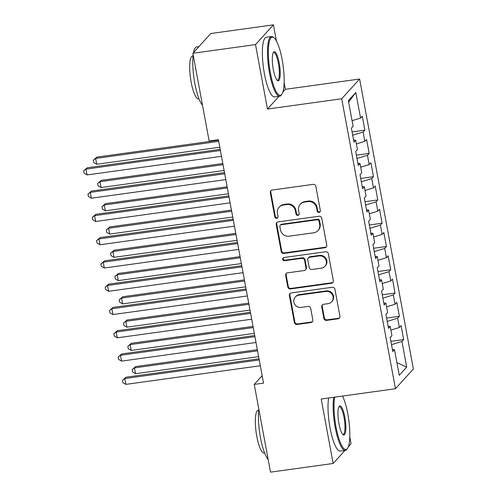<?xml version="1.0" encoding="UTF-8"?>
<svg xmlns="http://www.w3.org/2000/svg" width="497" height="497" viewBox="0 0 497 497"><rect width="100%" height="100%" fill="white"/><g stroke="black" fill="none" stroke-linecap="round" stroke-linejoin="round"><path stroke-width="0.75" d="M319.055 212.424A1.653 1.578 -137.8 0 0 320.354 210.604L315.856 186.338A2.367 2.255 -137.8 0 0 313.153 184.368L272.163 190.04A2.367 2.255 -137.8 0 0 270.306 192.643L274.804 216.909A1.653 1.578 -137.8 0 0 277.624 217.804A1.653 1.578 -137.8 0 0 277.997 216.468L277.413 213.331A7.567 7.219 -137.8 0 1 279.097 207.237A7.567 7.219 -137.8 0 1 283.346 205.012L286.763 204.54A7.567 7.219 -137.8 0 1 295.404 210.84L295.988 213.977A1.653 1.578 -137.8 0 0 298.809 214.872A1.653 1.578 -137.8 0 0 299.175 213.536L298.591 210.399A7.567 7.219 -137.8 0 1 300.275 204.304A7.567 7.219 -137.8 0 1 304.524 202.08L307.941 201.602A7.567 7.219 -137.8 0 1 316.583 207.908L317.167 211.045A1.653 1.578 -137.8 0 0 319.055 212.424M300.275 204.304L300.76 203.77A7.567 7.219 -137.8 0 1 305.009 201.546L308.426 201.074A7.567 7.219 -137.8 0 1 317.067 207.373L317.651 210.511A1.653 1.578 -137.8 0 0 320.198 211.641M271.101 190.494A2.367 2.255 -137.8 0 0 270.79 192.109L275.288 216.375A1.653 1.578 -137.8 0 0 277.835 217.506M279.097 207.237L279.581 206.702A7.567 7.219 -137.8 0 1 283.83 204.478L287.247 204.006A7.567 7.219 -137.8 0 1 295.889 210.306L296.473 213.443A1.653 1.578 -137.8 0 0 299.014 214.574M323.87 318.415A2.367 2.255 -137.8 0 0 326.566 320.385L338.072 318.794A2.367 2.255 -137.8 0 0 339.923 316.191L334.928 289.235A2.367 2.255 -137.8 0 0 332.226 287.272L291.236 292.944A2.367 2.255 -137.8 0 0 289.378 295.547L294.373 322.497A2.367 2.255 -137.8 0 0 297.076 324.466L310.967 322.547A2.367 2.255 -137.8 0 0 312.824 319.944L310.687 308.407A2.367 2.255 -137.8 0 0 307.985 306.438L301.095 307.394A6.324 6.039 -137.8 0 1 295.274 297.038A6.324 6.039 -137.8 0 1 298.827 295.175L325.821 291.435A6.324 6.039 -137.8 0 1 331.636 301.797A6.324 6.039 -137.8 0 1 328.082 303.661L323.584 304.282A2.367 2.255 -137.8 0 0 321.733 306.879L323.87 318.415L324.355 317.881A2.367 2.255 -137.8 0 0 327.051 319.851L338.556 318.26A2.367 2.255 -137.8 0 0 339.619 317.807M263.528 383.131L218.413 139.719L209.138 141.005L192.873 53.272L255.52 44.593L267.467 109.054L341.712 98.773L395.45 388.735L321.205 399.016L333.152 463.477L270.511 472.15L254.247 384.417L263.528 383.131M324.901 247.755A2.367 2.255 -137.8 0 0 326.759 245.151L321.764 218.202A2.367 2.255 -137.8 0 0 319.062 216.232L278.065 221.904A2.367 2.255 -137.8 0 0 276.214 224.507L281.209 251.463A2.367 2.255 -137.8 0 0 283.911 253.427L324.901 247.755L325.386 247.22A2.367 2.255 -137.8 0 0 326.454 246.767M328.343 253.718L333.344 280.675A2.367 2.255 -137.8 0 1 331.487 283.271L290.497 288.95A2.367 2.255 -137.8 0 1 287.794 286.98L285.657 275.444A2.367 2.255 -137.8 0 1 287.508 272.847L304.133 270.542A2.367 2.255 -137.8 0 0 305.99 267.945L304.568 260.291A2.367 2.255 -137.8 0 0 301.872 258.322L284.564 260.72A1.653 1.578 -137.8 0 1 283.035 258.011A1.653 1.578 -137.8 0 1 283.967 257.521L325.647 251.749A2.367 2.255 -137.8 0 1 328.343 253.718M341.712 98.773L359.617 79.029L413.361 368.985L395.45 388.735M352.081 131.91L364.866 130.139L362.276 116.174L360.561 118.069L355.815 92.473L348.36 100.692L353.106 126.288L351.391 128.183L353.976 142.148L355.697 140.253L357.418 149.56L355.703 151.455L358.287 165.42L360.008 163.525L361.735 172.832L360.014 174.727L362.605 188.686L364.32 186.791L366.047 196.104L364.326 197.999L366.916 211.958L368.631 210.063L370.358 219.376L368.644 221.271L371.228 235.23L372.949 233.335L374.67 242.648L372.955 244.536L375.539 258.502L377.26 256.607L378.987 265.914L377.266 267.808L379.857 281.774L381.572 279.879L383.299 289.186L381.578 291.08L384.169 305.046L385.883 303.151L387.61 312.458L385.896 314.352L388.48 328.318L390.201 326.423L391.922 335.73L390.207 337.625L392.792 351.584L394.512 349.689L392.4 349.447M364.866 130.139L363.145 132.034L364.873 141.341L356.374 143.931M356.392 155.182L369.178 153.411L366.587 139.446L364.873 141.341M369.178 153.411L367.457 155.306L369.184 164.613L360.692 167.203M360.704 178.454L373.489 176.683L370.905 162.718L369.184 164.613M373.489 176.683L371.775 178.578L373.495 187.885L365.003 190.475M365.015 201.72L377.801 199.956L375.216 185.99L373.495 187.885M377.801 199.956L376.086 201.844L377.813 211.157L369.314 213.747M369.333 224.992L382.118 223.221L379.528 209.262L377.813 211.157M382.118 223.221L380.398 225.116L382.125 234.429L373.626 237.019M373.645 248.264L386.43 246.493L383.839 232.534L382.125 234.429M386.43 246.493L384.709 248.388L386.436 257.701L377.944 260.285M377.956 271.536L390.741 269.765L388.157 255.806L386.436 257.701M390.741 269.765L389.027 271.66L390.748 280.967L382.255 283.557M382.268 294.808L395.053 293.037L392.468 279.072L390.748 280.967M395.053 293.037L393.338 294.932L395.065 304.239L386.567 306.829M386.585 318.08L399.371 316.309L396.78 302.344L395.065 304.239M399.371 316.309L397.65 318.204L399.377 327.511L390.878 330.101M390.897 341.352L403.682 339.581L401.091 325.616L399.377 327.511M403.682 339.581L401.961 341.476L406.708 367.072L399.259 375.291L394.512 349.689M390.201 326.423L388.082 326.175M401.961 341.476L391.512 344.663M406.708 367.072L396.904 362.611M385.883 303.151L383.771 302.903M397.65 318.204L387.2 321.391M381.572 279.879L379.459 279.637M393.338 294.932L382.883 298.119M377.26 256.607L375.148 256.365M389.027 271.66L378.571 274.847M372.949 233.335L370.83 233.093M384.709 248.388L374.26 251.575M368.631 210.063L366.519 209.821M380.398 225.116L369.942 228.303M364.32 186.791L362.207 186.549M376.086 201.844L365.63 205.037M360.008 163.525L357.896 163.277M371.775 178.578L361.319 181.765M355.697 140.253L353.578 140.005M367.457 155.306L357.008 158.493M363.145 132.034L352.69 135.221M262.155 375.701L254.247 384.417M333.152 463.477L344.986 450.425M348.341 446.728L351.062 443.728L349.782 436.851M276.419 41.015L273.425 24.85L255.52 44.593M273.425 24.85L210.778 33.523L192.873 53.272M282.849 92.094L285.371 89.311L284.141 82.664M285.371 89.311L359.617 79.029M355.815 92.473L348.627 102.115M360.561 118.069L352.062 120.659M267.467 109.054L279.053 96.281M277.003 222.358A2.367 2.255 -137.8 0 0 276.699 223.973L281.693 250.929A2.367 2.255 -137.8 0 0 284.396 252.898L325.386 247.22M319.037 221.153A1.653 1.578 -137.8 0 0 317.148 219.773L281.165 224.756A1.653 1.578 -137.8 0 0 279.867 226.576L280.482 229.887A7.567 7.219 -137.8 0 0 289.124 236.193L313.719 232.782A7.567 7.219 -137.8 0 0 317.974 230.558A7.567 7.219 -137.8 0 0 319.652 224.464L319.037 221.153L319.521 220.618A1.653 1.578 -137.8 0 0 317.633 219.239L317.148 219.773M280.233 225.247L280.718 224.712A1.653 1.578 -137.8 0 1 281.65 224.222L317.633 219.239M317.974 230.558L318.453 230.024A7.567 7.219 -137.8 0 0 320.136 223.93L319.652 224.464M319.521 220.618L320.136 223.93M286.446 273.294A2.367 2.255 -137.8 0 0 286.142 274.909L288.279 286.446A2.367 2.255 -137.8 0 0 290.975 288.415L331.971 282.737A2.367 2.255 -137.8 0 0 333.033 282.29M305.462 269.846L305.947 269.312A2.367 2.255 -137.8 0 0 306.475 267.411L305.052 259.757A2.367 2.255 -137.8 0 0 302.356 257.788L285.042 260.186L284.564 260.72M283.315 257.769A1.653 1.578 -137.8 0 0 285.042 260.186M321.385 268.156A6.324 6.039 -137.8 0 0 325.628 259.229A6.324 6.039 -137.8 0 0 319.124 255.936L309.612 257.247A2.367 2.255 -137.8 0 0 307.761 259.85L309.177 267.504A2.367 2.255 -137.8 0 0 311.88 269.473L321.385 268.156M324.939 266.293L325.423 265.758A6.324 6.039 -137.8 0 0 319.602 255.402L319.124 255.936M308.283 257.943L308.767 257.415A2.367 2.255 -137.8 0 1 310.097 256.719L319.602 255.402M322.522 304.729A2.367 2.255 -137.8 0 0 322.218 306.345L324.355 317.881M331.636 301.797L332.12 301.263A6.324 6.039 -137.8 0 0 326.299 290.907L325.821 291.435M295.274 297.038L295.758 296.504A6.324 6.039 -137.8 0 1 299.312 294.64L326.299 290.907M290.173 293.398A2.367 2.255 -137.8 0 0 289.863 295.013L294.858 321.963A2.367 2.255 -137.8 0 0 297.56 323.932L311.451 322.013A2.367 2.255 -137.8 0 0 312.52 321.559M218.518 140.26L96.859 157.108L95.648 158.444L96.729 164.258L219.804 147.218M218.73 141.397L95.648 158.444L93.318 160.202L96.859 157.108M96.729 164.258L93.753 162.531L93.318 160.202M220.202 149.361L87.18 167.781L85.975 169.117L220.413 150.498M87.05 174.932L84.074 173.204L83.639 170.875L85.975 169.117L87.05 174.932L221.494 156.313M83.639 170.875L87.18 167.781M222.83 163.532L101.171 180.38L99.965 181.709L101.04 187.531L224.116 170.49M223.041 164.669L99.965 181.709L97.636 183.474L101.171 180.38M101.04 187.531L98.064 185.803L97.636 183.474M227.141 186.804L105.488 203.652L104.277 204.981L105.352 210.803L228.434 193.755M227.353 187.941L104.277 204.981L101.947 206.746L105.488 203.652M105.352 210.803L102.376 209.075L101.947 206.746M224.514 172.633L91.491 191.053L90.286 192.382L224.725 173.77M91.361 198.204L88.385 196.477L87.957 194.147L90.286 192.382L91.361 198.204L225.806 179.585M87.957 194.147L91.491 191.053M228.831 195.905L95.809 214.325L94.598 215.655L229.042 197.042M95.679 221.476L92.697 219.749L92.268 217.419L94.598 215.655L95.679 221.476L230.117 202.857M92.268 217.419L95.809 214.325M270.362 72.779A29.391 6.871 82.1 0 0 281.818 94.3A29.391 6.871 82.1 0 0 282.172 59.758A29.391 6.871 82.1 0 0 273.99 37.778A29.391 6.871 82.1 0 0 270.362 72.779M281.818 94.3L281.259 95.082A30.112 7.039 -97.9 0 1 279.699 96.188A30.112 7.039 -97.9 0 1 269.523 73.034A30.112 7.039 -97.9 0 1 271.443 36.536A30.112 7.039 -97.9 0 1 273.238 37.176L273.99 37.778M273.313 69.524A14.693 3.436 -97.9 0 1 273.493 52.247A14.693 3.436 -97.9 0 1 279.221 63.013A14.693 3.436 -97.9 0 1 277.407 80.508A14.693 3.436 -97.9 0 1 273.313 69.524M277.022 80.129A13.972 3.268 82.1 0 0 277.488 80.203A13.972 3.268 82.1 0 0 278.376 63.268A13.972 3.268 82.1 0 0 273.654 52.52A13.972 3.268 82.1 0 0 273.226 52.719M202.503 105.234A30.112 7.039 -97.9 0 1 194.812 83.378A30.112 7.039 -97.9 0 1 193.165 54.856M198.999 98.853L198.502 98.922A21.682 5.069 -97.9 0 1 191.171 82.247A21.682 5.069 -97.9 0 1 192.55 55.968L193.047 55.9M279.699 96.188L274.599 96.896A30.112 7.039 -97.9 0 1 264.416 73.742A30.112 7.039 -97.9 0 1 266.336 37.244L271.443 36.536M193.532 52.545A30.112 7.039 -97.9 0 1 196.731 46.88L198.949 46.575M334.705 397.146A29.391 6.871 82.1 0 0 336.009 426.96A29.391 6.871 82.1 0 0 347.459 448.487A29.391 6.871 82.1 0 0 347.813 413.939A29.391 6.871 82.1 0 0 342.514 396.066M347.459 448.487L346.9 449.269A30.112 7.039 -97.9 0 1 345.347 450.375A30.112 7.039 -97.9 0 1 335.164 427.221A30.112 7.039 -97.9 0 1 333.729 397.283M338.96 423.705A14.693 3.436 -97.9 0 1 339.14 406.434A14.693 3.436 -97.9 0 1 344.862 417.194A14.693 3.436 -97.9 0 1 343.048 434.695A14.693 3.436 -97.9 0 1 338.96 423.705M342.663 434.316A13.972 3.268 82.1 0 0 343.135 434.39A13.972 3.268 82.1 0 0 344.023 417.455A13.972 3.268 82.1 0 0 339.302 406.708A13.972 3.268 82.1 0 0 338.867 406.906M268.15 459.421A30.112 7.039 -97.9 0 1 260.459 437.565A30.112 7.039 -97.9 0 1 258.813 409.037M264.64 453.04L264.143 453.109A21.682 5.069 -97.9 0 1 256.812 436.434A21.682 5.069 -97.9 0 1 258.198 410.155L258.695 410.087M345.347 450.375L340.24 451.083A30.112 7.039 -97.9 0 1 330.064 427.929A30.112 7.039 -97.9 0 1 328.623 397.985M231.453 210.076L109.8 226.918L108.588 228.253L109.669 234.075L232.745 217.027M231.664 211.213L108.588 228.253L106.259 230.018L109.8 226.918M109.669 234.075L106.693 232.341L106.259 230.018M235.771 233.348L114.111 250.19L112.9 251.525L113.981 257.34L237.057 240.299M235.982 234.485L112.9 251.525L110.57 253.29L114.111 250.19M113.981 257.34L111.005 255.613L110.57 253.29M233.143 219.171L100.121 237.591L98.909 238.927L233.354 220.314M99.99 244.748L97.014 243.014L96.58 240.691L98.909 238.927L99.99 244.748L234.429 226.129M96.58 240.691L100.121 237.591M237.454 242.443L104.432 260.863L103.227 262.199L237.665 243.58M104.302 268.013L101.326 266.286L100.891 263.963L103.227 262.199L104.302 268.013L238.746 249.401M100.891 263.963L104.432 260.863M240.082 256.614L118.423 273.462L117.217 274.798L118.292 280.612L241.368 263.572M240.293 257.757L117.217 274.798L114.888 276.562L118.423 273.462M118.292 280.612L115.316 278.885L114.888 276.562M241.766 265.715L108.75 284.135L107.538 285.471L241.977 266.852M108.613 291.285L105.637 289.558L105.209 287.235L107.538 285.471L108.613 291.285L243.058 272.673M105.209 287.235L108.75 284.135M244.394 279.886L122.74 296.734L121.529 298.07L122.604 303.884L245.686 286.844M244.605 281.022L121.529 298.07L119.199 299.828L122.74 296.734M122.604 303.884L119.628 302.157L119.199 299.828M246.083 288.987L113.061 307.407L111.85 308.743L246.295 290.124M112.931 314.558L109.949 312.83L109.52 310.501L111.85 308.743L112.931 314.558L247.369 295.945M109.52 310.501L113.061 307.407M248.705 303.158L127.052 320.006L125.84 321.342L126.921 327.156L249.997 310.116M248.916 304.294L125.84 321.342L123.511 323.1L127.052 320.006M126.921 327.156L123.946 325.429L123.511 323.1M250.395 312.259L117.373 330.679L116.161 332.015L250.606 313.396M117.242 337.83L114.267 336.102L113.832 333.773L116.161 332.015L117.242 337.83L251.681 319.211M113.832 333.773L117.373 330.679M253.023 326.43L131.363 343.278L130.152 344.607L131.233 350.428L254.309 333.388M253.234 327.566L130.152 344.607L127.822 346.372L131.363 343.278M131.233 350.428L128.257 348.701L127.822 346.372M254.706 335.531L121.684 353.951L120.479 355.28L254.918 336.668M121.554 361.102L118.578 359.374L118.149 357.045L120.479 355.28L121.554 361.102L255.998 342.483M118.149 357.045L121.684 353.951M257.334 349.702L135.675 366.544L134.47 367.879L135.544 373.701L258.62 356.653M257.545 350.839L134.47 367.879L132.14 369.644L135.675 366.544M135.544 373.701L132.569 371.973L132.14 369.644M259.018 358.803L126.002 377.223L124.79 378.552L259.229 359.94M125.865 384.374L122.889 382.647L122.461 380.317L124.79 378.552L125.865 384.374L260.31 365.755M122.461 380.317L126.002 377.223M317.067 207.373L316.583 207.908M308.426 201.074L307.941 201.602M305.009 201.546L304.524 202.08M296.473 213.443L295.988 213.977M295.889 210.306L295.404 210.84M287.247 204.006L286.763 204.54M283.83 204.478L283.346 205.012M275.288 216.375L274.804 216.909M270.79 192.109L270.306 192.643M317.651 210.511L317.167 211.045M284.396 252.898L283.911 253.427M281.693 250.929L281.209 251.463M276.699 223.973L276.214 224.507M281.65 224.222L281.165 224.756M331.971 282.737L331.487 283.271M290.975 288.415L290.497 288.95M288.279 286.446L287.794 286.98M286.142 274.909L285.657 275.444M306.475 267.411L305.99 267.945M305.052 259.757L304.568 260.291M302.356 257.788L301.872 258.322M310.097 256.719L309.612 257.247M322.218 306.345L321.733 306.879M299.312 294.64L298.827 295.175M311.451 322.013L310.967 322.547M297.56 323.932L297.076 324.466M294.858 321.963L294.373 322.497M289.863 295.013L289.378 295.547M338.556 318.26L338.072 318.794M327.051 319.851L326.566 320.385"/></g></svg>
